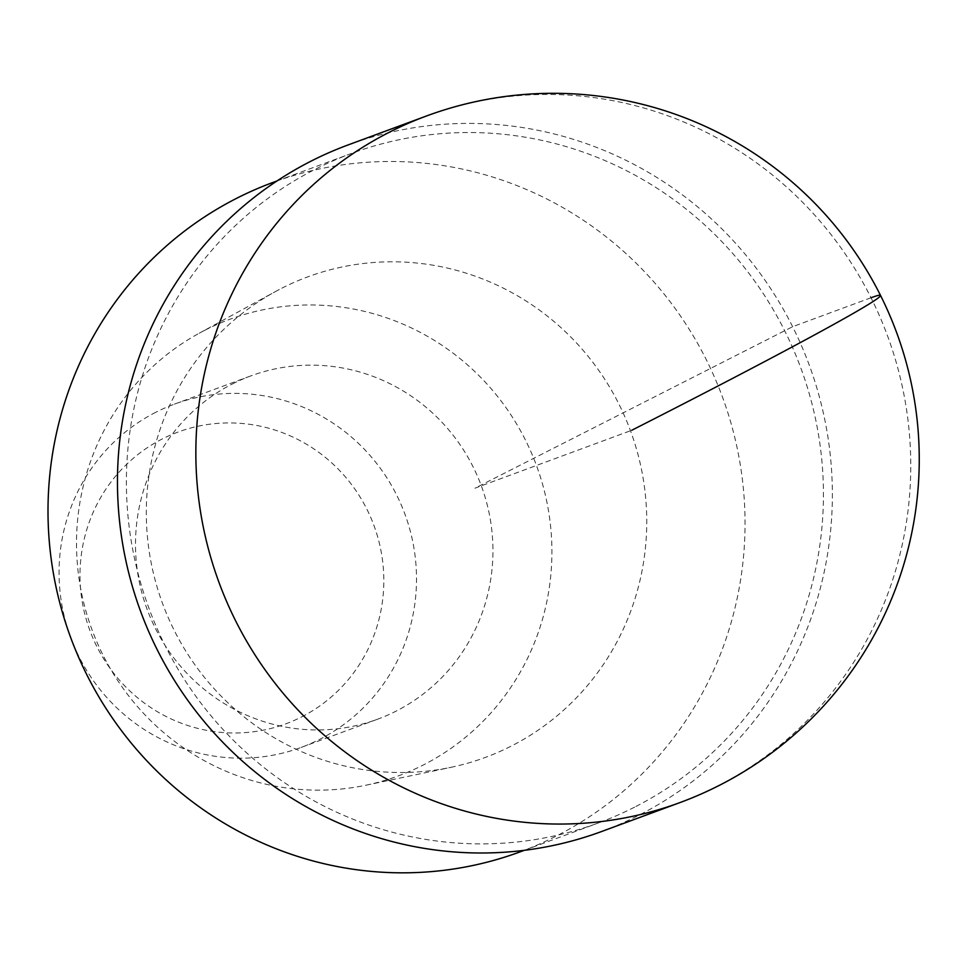 <?xml version="1.0" encoding="UTF-8"?>
<svg xmlns="http://www.w3.org/2000/svg" width="966" height="966" viewBox="0 0 966 966"><rect width="100%" height="100%" fill="white"/><g stroke="black" fill="none" stroke-linecap="round" stroke-linejoin="round"><path stroke-width="0.72" stroke-dasharray="4.83 3.62" d="M601.697 831.485A365.945 356.273 69.7 0 0 638.719 815.304A365.945 356.273 69.7 0 0 801.406 345.502A365.945 356.273 69.7 0 0 348.134 144.924M520.143 851.855A356.804 347.374 69.7 0 0 556.235 836.085A356.804 347.374 69.7 0 0 714.852 378.032A356.804 347.374 69.7 0 0 272.919 182.453M634.626 807.129A356.804 347.374 -110.3 0 1 598.534 822.911A356.804 347.374 -110.3 0 1 156.589 627.332A356.804 347.374 -110.3 0 1 315.206 169.279A356.804 347.374 -110.3 0 1 351.298 153.497A356.804 347.374 -110.3 0 1 793.243 349.076A356.804 347.374 -110.3 0 1 634.626 807.129M281.867 288.182A256.159 249.397 -110.3 0 1 618.928 404.102A256.159 249.397 -110.3 0 1 511.183 746.126A256.159 249.397 -110.3 0 1 451.122 767.294A256.159 249.397 -110.3 0 1 162.578 603.557A256.159 249.397 -110.3 0 1 275.431 291.575A256.159 249.397 -110.3 0 1 281.867 288.182M205.287 330.034A243.36 236.924 69.7 0 0 199.177 333.258A243.36 236.924 69.7 0 0 91.963 629.639A243.36 236.924 69.7 0 0 366.09 785.189A243.36 236.924 69.7 0 0 423.144 765.072A243.36 236.924 69.7 0 0 525.492 440.158A243.36 236.924 69.7 0 0 205.287 330.034M232.323 383.997A182.972 178.142 -110.3 0 1 250.822 375.907A182.972 178.142 -110.3 0 1 477.458 476.202A182.972 178.142 -110.3 0 1 396.12 711.109A182.972 178.142 -110.3 0 1 377.609 719.199A182.972 178.142 -110.3 0 1 150.974 618.904A182.972 178.142 -110.3 0 1 232.323 383.997M155.888 412.228A182.972 178.142 69.7 0 0 74.539 647.123A182.972 178.142 69.7 0 0 301.175 747.418A182.972 178.142 69.7 0 0 319.686 739.328A182.972 178.142 69.7 0 0 401.035 504.433A182.972 178.142 69.7 0 0 174.399 404.138A182.972 178.142 69.7 0 0 155.888 412.228M301.525 716.965A155.526 151.421 69.7 0 0 366.935 509.311A155.526 151.421 69.7 0 0 162.3 438.938A155.526 151.421 69.7 0 0 96.878 646.592A155.526 151.421 69.7 0 0 301.525 716.965M871.018 297.757L792.627 326.701L474.922 488.204L631.692 430.305M426.525 115.968A365.945 356.273 -110.3 0 1 879.797 316.558A365.945 356.273 -110.3 0 1 717.11 786.36A365.945 356.273 -110.3 0 1 680.088 802.541M524.26 850.334L598.534 822.911M277.037 180.932L351.298 153.497M366.09 785.189L451.122 767.294M199.177 333.258L275.431 291.575M301.175 747.418L377.609 719.199M174.399 404.138L250.822 375.907"/><path stroke-width="1.45" d="M311.112 161.105A365.945 356.273 69.7 0 0 148.426 630.895A365.945 356.273 69.7 0 0 601.697 831.485L680.088 802.541A365.945 356.273 -110.3 0 1 226.817 601.951A365.945 356.273 -110.3 0 1 389.503 132.149A365.945 356.273 -110.3 0 1 426.525 115.968L348.134 144.924A365.945 356.273 69.7 0 0 311.112 161.105M277.037 180.932L272.919 182.453A356.804 347.374 69.7 0 0 236.815 198.223A356.804 347.374 69.7 0 0 78.198 656.288A356.804 347.374 69.7 0 0 520.143 851.855L524.26 850.334M631.692 430.305A365.945 9.455 -26.6 0 0 871.018 297.757M680.088 802.541A365.945 365.945 0 0 0 888.623 312.706A365.945 365.945 0 0 0 426.525 115.968"/></g></svg>
